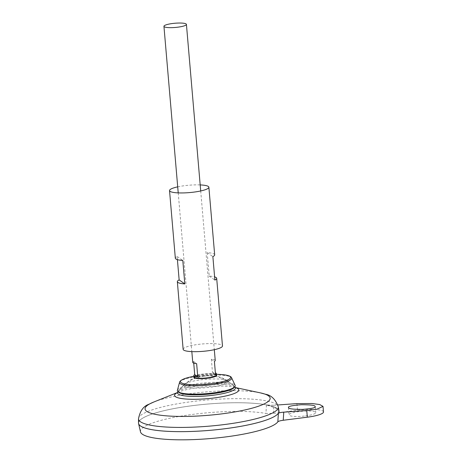 <?xml version="1.0" encoding="UTF-8"?>
<svg xmlns="http://www.w3.org/2000/svg" width="462" height="462" viewBox="0 0 462 462"><rect width="100%" height="100%" fill="white"/><g stroke="black" fill="none" stroke-linecap="round" stroke-linejoin="round"><path stroke-width="0.35" stroke-dasharray="2.31 1.73" d="M138.525 423.215A70.513 13.19 175.1 0 1 192.394 405.682A70.513 13.19 175.1 0 1 279.031 411.168A70.495 13.19 175.1 0 1 277.951 413.785M266.447 404.978L265.939 413.455L273.412 413.363L273.92 405.255L266.447 404.978L275.878 408.102L279.019 411.786M140.506 431.883A69.3 12.965 175.1 0 1 187.226 415.147A69.3 12.965 175.1 0 1 265.939 413.455M203.725 376.16A7.034 1.317 175.1 0 1 204.013 376.126A7.034 1.317 175.1 0 1 206.468 375.912L203.725 376.16M200.722 379.874A22.24 4.158 175.1 0 1 227.408 380.728A22.24 4.158 175.1 0 1 227.529 380.821A22.24 4.158 175.1 0 1 206.243 387.653A22.24 4.158 175.1 0 1 184.101 384.54A22.24 4.158 175.1 0 1 184.205 384.436A22.24 4.158 175.1 0 1 200.722 379.874M177.755 392.117A29.1 5.446 175.1 0 1 199.723 385.718A29.1 5.446 175.1 0 1 235.077 387.202M138.513 423.001A70.513 13.19 175.1 0 1 192.394 405.665A70.513 13.19 175.1 0 1 279.002 410.961M192.394 405.671A70.495 13.19 175.1 0 1 279.013 411.163A70.495 13.19 175.1 0 1 209.904 430.324A70.495 13.19 175.1 0 1 138.536 423.209A70.495 13.19 175.1 0 1 192.394 405.671M140.032 425.606A70.495 13.19 175.1 0 1 138.536 423.221A70.495 13.19 175.1 0 1 192.394 405.682A70.495 13.19 175.1 0 1 279.013 411.18L279.013 411.163M323.498 411.931A21.154 3.956 -4.9 0 0 297.505 410.279L273.412 413.363M305.532 415.921A13.398 2.506 -4.9 0 0 315.771 412.589A13.398 2.506 -4.9 0 0 315.402 412.075A13.398 2.506 -4.9 0 0 300.75 411.376A13.398 2.506 -4.9 0 0 289.073 414.882A13.398 2.506 -4.9 0 0 305.532 415.921M193.728 363.149L193.584 361.498A11.284 2.108 -4.9 0 0 192.758 362.399M215.234 360.476A11.284 2.108 -4.9 0 0 211.348 359.228L212.474 372.337A11.284 2.108 175.1 0 1 215.39 372.84M177.391 390.298A29.037 5.434 175.1 0 1 199.544 383.448A29.037 5.434 175.1 0 1 235.123 385.348M178.829 392.388A28.188 5.273 175.1 0 1 178.754 390.378A28.188 5.273 175.1 0 1 199.815 384.459A28.188 5.273 175.1 0 1 233.795 385.66A28.188 5.273 175.1 0 1 234.061 387.653M211.348 359.228L214.408 361.376M212.474 372.337L215.529 374.486M193.584 361.498L196.639 363.646M273.92 405.255L277.841 404.972M177.703 186.85A19.745 3.696 175.1 0 1 184.615 185.678A19.745 3.696 175.1 0 1 200.185 184.921M183.143 349.318A19.745 3.696 175.1 0 1 198.227 344.409A19.745 3.696 175.1 0 1 222.482 345.946M177.408 259.65L177.131 256.462A19.745 3.696 -4.9 0 0 175.329 258.223M214.674 254.851A19.745 3.696 -4.9 0 0 207.195 252.622L209.211 276.085A19.745 3.696 175.1 0 1 214.611 276.888M209.211 276.085L214.882 280.076M207.195 252.622L212.872 256.612M177.131 256.462L182.808 260.452M177.298 392.677A32.23 6.029 175.1 0 1 179.042 391.892A32.23 6.029 175.1 0 1 199.186 387.427A32.23 6.029 175.1 0 1 233.766 387.202A32.23 6.029 175.1 0 1 235.626 387.676M153.788 402.015A62.78 11.746 175.1 0 1 193.024 393.312A62.78 11.746 175.1 0 1 260.377 392.873M138.502 418.832A70.166 13.127 175.1 0 1 192.117 401.582A70.166 13.127 175.1 0 1 278.303 406.849M193.988 376.767A11.55 2.16 175.1 0 1 197.898 375.208L194 376.894A11.284 2.108 175.1 0 1 202.616 374.087A11.284 2.108 175.1 0 1 216.476 374.965L212.353 373.972A11.55 2.16 175.1 0 1 216.47 374.838M193.936 376.16L197.898 375.208A11.55 2.16 175.1 0 1 202.581 374.376A11.55 2.16 175.1 0 1 212.353 373.972L216.418 374.232M189.472 377.229A25.196 4.712 175.1 0 1 199.694 375.415A25.196 4.712 175.1 0 1 220.998 374.526M179.562 382.305A26.184 4.897 175.1 0 1 199.538 376.132A26.184 4.897 175.1 0 1 231.624 377.841M296.933 403.609L297.505 410.279M227.408 380.728C219.606 375.86 213.802 375.052 203.072 376.08C199.896 376.264 195.894 377.425 191.06 379.55L184.205 384.436M234.731 386.844A37.035 37.035 0 0 0 206.468 375.912M204.013 376.126A37.035 37.035 0 0 0 178.032 391.707M235.476 387.566L233.766 387.202L235.811 387.797M177.425 392.544L179.042 391.892L177.131 392.827M178.222 192.885L191.828 351.617M200.704 190.962L214.31 349.688M184.101 384.54L178.754 390.378M227.529 380.821L233.795 385.66M288.438 407.496L289.073 414.882M315.257 406.629L315.771 412.589"/><path stroke-width="0.69" d="M279.031 411.168A70.513 13.19 175.1 0 1 279.036 411.532A70.513 13.19 175.1 0 1 278.32 413.34A70.513 13.19 175.1 0 1 205.243 430.711A70.513 13.19 175.1 0 1 138.577 423.573A70.513 13.19 175.1 0 1 138.525 423.215M283.241 420.27C280.249 420.68 278.453 421.2 277.847 421.823L278.372 413.357C278.944 412.803 280.734 412.404 283.749 412.162L283.241 420.27L307.334 417.192A21.154 3.956 -4.9 0 0 323.498 411.931L323.019 406.381L316.915 409.216L306.762 410.522L283.749 412.162M279.036 411.532L278.372 413.357M277.847 421.823A69.3 12.965 175.1 0 1 206.029 438.9A69.3 12.965 175.1 0 1 140.506 431.883L138.577 423.573M235.811 387.797L235.077 387.202A29.1 5.446 175.1 0 1 206.947 395.894A29.1 5.446 175.1 0 1 177.755 392.117L177.755 392.117A37.035 37.035 0 0 1 178.032 391.707M138.502 418.832A70.166 13.127 175.1 0 0 209.54 426.12A70.166 13.127 175.1 0 0 278.303 406.849L279.002 410.961A70.513 13.19 175.1 0 1 209.904 430.33A70.513 13.19 175.1 0 1 138.513 423.001L138.502 418.832C139.98 411.013 143.445 406.156 148.908 404.262L153.788 402.015A62.78 11.746 175.1 0 0 167.729 415.95A62.78 11.746 175.1 0 0 249.012 408.98A62.78 11.746 175.1 0 0 260.377 392.873L235.476 387.566M277.951 413.785A70.495 13.19 175.1 0 1 209.904 430.341A70.495 13.19 175.1 0 1 140.032 425.606M172.563 23.498A11.284 2.108 175.1 0 1 186.423 24.382A11.284 2.108 175.1 0 1 175.364 27.449A11.284 2.108 175.1 0 1 163.941 26.305A11.284 2.108 175.1 0 1 172.563 23.498M191.828 351.617L192.758 362.399A11.284 2.108 -4.9 0 0 196.639 363.646L197.765 376.761A11.284 2.108 175.1 0 1 193.878 375.514A11.284 2.108 175.1 0 1 194.71 374.613L193.728 363.149M215.39 372.84A11.284 2.108 175.1 0 1 216.36 373.585A11.284 2.108 175.1 0 1 215.529 374.486L214.408 361.376A11.284 2.108 -4.9 0 0 215.234 360.476L214.31 349.688M179.562 382.305A26.184 4.897 175.1 0 0 206.04 385.291A26.184 4.897 175.1 0 0 231.624 377.841L235.123 385.348A29.037 5.434 175.1 0 1 234.823 386.74A29.037 5.434 175.1 0 1 206.751 393.607A29.037 5.434 175.1 0 1 177.922 391.614A29.037 5.434 175.1 0 1 177.391 390.298L179.562 382.305C179.885 380.497 183.189 378.805 189.472 377.229A25.196 4.712 175.1 0 0 187.451 384.309A25.196 4.712 175.1 0 0 224.191 381.156A25.196 4.712 175.1 0 0 220.998 374.526L216.418 374.232M234.823 386.74L234.061 387.653A28.188 5.273 175.1 0 1 206.814 394.317A28.188 5.273 175.1 0 1 178.829 392.388L177.922 391.614M194.71 374.613L197.765 376.761M277.841 404.972L296.933 403.609L311.989 403.511L319.721 404.55L323.019 406.381M314.893 406.133L315.257 406.629C315.673 407.796 311.365 408.72 302.339 409.396C293.82 409.372 289.31 408.91 288.802 407.998L288.438 407.496C288.028 406.329 292.336 405.411 301.363 404.735C309.875 404.758 314.385 405.22 314.893 406.133M200.185 184.921A19.745 3.696 175.1 0 1 208.876 187.22A19.745 3.696 175.1 0 1 189.518 192.585A19.745 3.696 175.1 0 1 169.531 190.592A19.745 3.696 175.1 0 1 177.703 186.85M214.611 276.888A19.745 3.696 175.1 0 1 216.684 278.315L222.482 345.946A19.745 3.696 175.1 0 1 203.13 351.316A19.745 3.696 175.1 0 1 183.143 349.318L177.344 281.687A19.745 3.696 175.1 0 1 179.146 279.926L177.408 259.65M169.531 190.592L175.329 258.223A19.745 3.696 -4.9 0 0 182.808 260.452L184.817 283.916A19.745 3.696 175.1 0 1 177.344 281.687M216.684 278.315A19.745 3.696 175.1 0 1 214.882 280.076L212.872 256.612A19.745 3.696 -4.9 0 0 214.674 254.851L208.876 187.22M179.146 279.926L184.817 283.916M235.626 387.676A32.23 6.029 175.1 0 1 207.19 398.7A32.23 6.029 175.1 0 1 177.298 392.677M216.36 373.585L216.476 374.965A11.284 2.108 175.1 0 1 205.417 378.031A11.284 2.108 175.1 0 1 194 376.894L193.878 375.514M216.47 374.838A11.55 2.16 175.1 0 1 205.451 378.418A11.55 2.16 175.1 0 1 193.988 376.767M306.762 410.522L307.334 417.192M235.077 387.202A37.035 37.035 0 0 0 234.731 386.844M177.131 392.827L177.755 392.117M177.425 392.544L153.788 402.015M278.303 406.849C275.519 399.393 271.275 395.195 265.569 394.265L260.377 392.873M163.941 26.305L178.222 192.885M186.423 24.382L200.704 190.962M193.936 376.16L189.472 377.229M231.624 377.841C231 376.114 227.46 375.011 220.998 374.526"/></g></svg>
